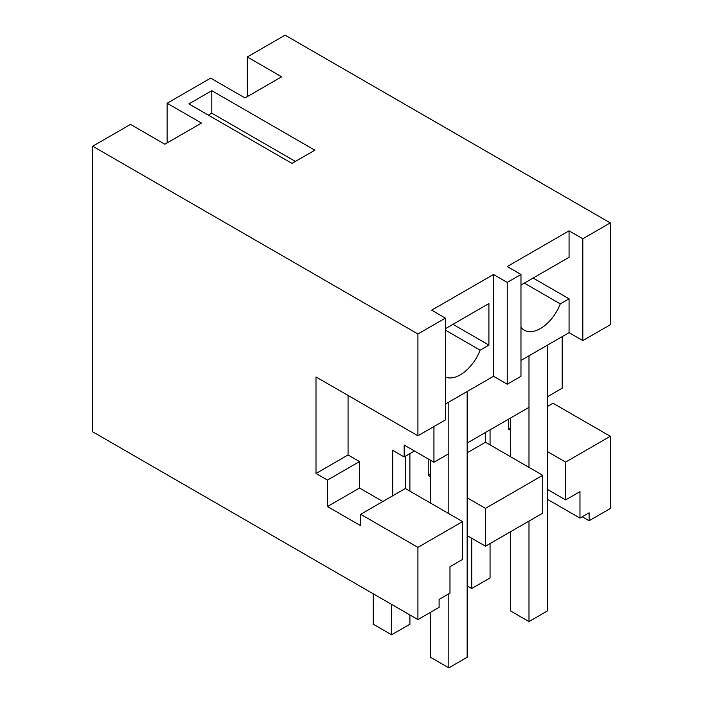 <?xml version="1.0" encoding="UTF-8"?>
<svg xmlns="http://www.w3.org/2000/svg" width="703" height="703" viewBox="0 0 703 703"><rect width="100%" height="100%" fill="white"/><g stroke="black" fill="none" stroke-linecap="round" stroke-linejoin="round"><path stroke-width="1.05" d="M582.242 516.784L589.114 520.747L610.292 508.515L610.292 436.291L553.041 403.241L547.312 406.545M445.403 318.108L445.403 419.928L417.916 435.79L417.916 333.978L445.403 318.108L431.66 310.181L493.497 274.478L507.232 282.413L520.976 274.478L507.232 266.542L569.07 230.839L582.813 238.774L582.813 340.586L610.292 324.724L610.292 222.913L285.084 35.15L247.298 56.969L247.298 96.636M610.292 436.291L565.634 462.082L547.312 451.502M547.312 489.341L565.634 499.921L565.634 462.082M565.634 499.921L579.975 491.643L579.975 518.093L589.114 512.812L589.114 520.747M247.298 56.969L281.648 76.803L245.004 97.954L210.654 78.121L167.138 103.244L167.138 142.911M417.916 619.589L417.916 547.365L462.574 521.582L462.574 559.421L449.982 566.697L449.982 593.139L439.103 599.422L439.103 607.357L417.916 619.589L92.708 431.827L92.708 146.215L130.494 124.405L164.845 144.238L201.489 123.078L167.138 103.244M610.292 222.913L582.813 238.774M417.916 333.978L92.708 146.215M200.346 97.295L188.896 103.903L291.956 163.404L314.856 150.187L211.796 90.687L200.346 97.295M520.976 360.428L569.07 332.66L582.813 340.586M520.976 274.478L520.976 376.29L507.232 384.225L493.497 376.29L445.403 404.058M417.916 435.79L315.999 376.949L315.999 473.479L327.449 480.087L327.449 506.538L360.657 525.703L360.657 514.306L405.323 488.523L405.323 456.291M510.668 427.696L508.383 429.023L510.668 430.341M508.383 419.26L508.383 429.023M467.152 535.624L485.474 546.205L542.734 513.146L542.734 475.298L485.474 442.249L485.474 432.486M579.975 518.093L547.312 499.235M507.232 282.413L507.232 384.225M569.07 332.66L569.07 298.81L560.273 303.881A32.391 18.7 -60 0 1 524.245 330.164A32.391 18.7 -60 0 1 520.976 327.282M569.07 230.839L569.07 257.289L520.976 285.058M569.07 298.81L533.111 278.045M211.796 90.687L211.796 113.165L208.36 115.143M211.796 113.165L295.392 161.426M510.668 531.661L510.668 610.995L528.99 621.575L547.312 610.995L547.312 345.217L547.312 396.791L562.198 388.188L562.198 336.623M528.99 467.363L528.99 355.797L528.99 407.362L467.152 443.066L467.152 391.501L467.152 657.27L448.83 667.85L448.83 593.807M414.48 451.001L404.172 456.95L404.172 445.052L433.944 462.24L433.944 426.536M392.722 495.8L392.722 450.342L404.172 456.95M542.734 475.298L485.474 508.357L467.152 497.777M485.474 546.205L485.474 508.357M560.273 303.881L524.324 283.124M448.83 513.647L448.83 402.072L448.83 453.646L433.944 462.24M428.224 458.936L428.224 475.298L430.508 473.98M467.152 452.82L485.474 442.249M430.508 476.625L428.224 475.298M417.916 547.365L360.657 514.306M462.574 521.582L405.323 488.523M445.394 328.688L488.91 303.564L488.91 345.085L452.96 324.329M445.403 377.08A32.391 18.7 -60 0 0 480.123 350.164L488.91 345.085M493.497 274.478L493.497 376.29M327.449 506.538L359.514 488.023L382.854 501.494M359.514 488.023L359.514 461.581L327.449 480.087M359.514 461.581L348.064 454.964L315.999 473.479M348.064 454.964L348.064 395.464M480.123 350.164L445.394 330.12M471.739 538.27L471.739 588.516L490.061 577.936L490.061 543.56M490.061 429.841L490.061 444.885M467.152 585.871L471.739 588.516M391.58 604.378L391.58 634.791L409.902 624.22L409.902 614.958M409.902 453.646L409.902 491.169M391.58 634.791L373.258 624.22L373.258 593.807M528.99 621.575L528.99 521.081M510.668 417.942L510.668 456.792M430.508 460.254L430.508 503.067M430.508 612.313L430.508 657.27L448.83 667.85"/></g></svg>
